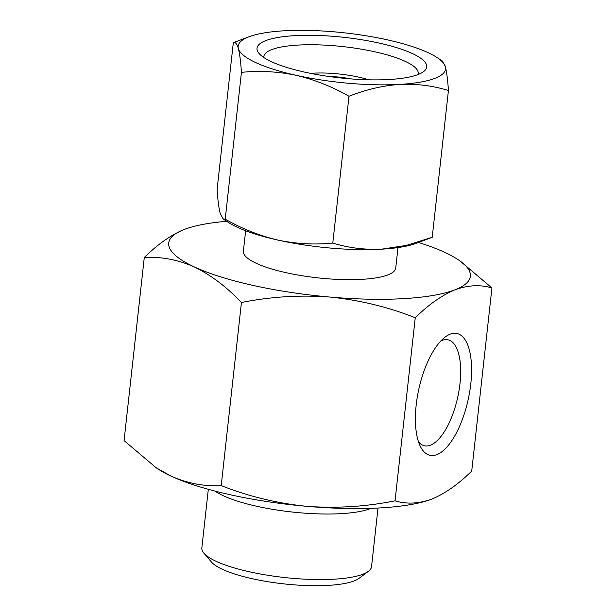 <?xml version="1.0" encoding="UTF-8"?>
<svg xmlns="http://www.w3.org/2000/svg" width="616" height="616" viewBox="0 0 616 616"><rect width="100%" height="100%" fill="white"/><g stroke="black" fill="none" stroke-linecap="round" stroke-linejoin="round"><path stroke-width="0.92" d="M332.786 243.066C348.387 247.871 364.626 249.911 381.512 249.18A104.327 24.886 -173.7 0 1 278.016 240.109C296.427 243.928 314.684 244.914 332.786 243.066L348.995 96.265C332.147 86.648 314.553 79.664 296.211 75.321C277.801 71.502 259.544 70.517 241.434 72.357C240.74 61.769 239.716 53.823 238.361 48.525C236.952 43.744 235.266 41.796 233.31 42.681L249.172 36.714A104.327 24.886 -173.7 0 1 284.014 30.8A104.327 24.886 -173.7 0 1 387.51 39.871A104.327 24.886 -173.7 0 1 436.867 57.434A104.327 24.886 -173.7 0 1 445.353 66.667A104.327 24.886 -173.7 0 1 399.707 84.392C382.775 85.632 365.873 89.59 348.995 96.265M431.023 237.753L416.347 243.266A104.327 24.886 -173.7 0 1 381.512 249.18L406.283 245.422L432.216 237.299L448.425 90.498C432.825 85.693 416.585 83.661 399.707 84.392A104.327 24.886 -173.7 0 1 296.211 75.321A104.327 24.886 -173.7 0 1 238.361 48.525A104.327 24.886 -173.7 0 1 249.172 36.714M225.225 219.157C242.073 228.775 259.667 235.759 278.016 240.109A104.327 24.886 -173.7 0 1 228.659 222.545L223.1 218.911L225.225 219.157L241.434 72.357M233.31 42.681L217.101 189.482C217.795 200.069 218.819 208.015 220.174 213.313L223.108 218.896M442.419 61.076L445.353 66.667C446.708 71.964 447.732 79.911 448.425 90.498M328.451 76.422A33.195 7.916 -173.7 0 1 350.835 78.894M221.221 485.608C248.679 496.45 277.169 503.349 306.691 506.306A151.752 36.198 -173.7 0 1 171.202 476.191C187.749 483.46 204.427 486.602 221.221 485.608L241.434 302.51C226.495 286.802 210.78 274.944 194.302 266.921C177.747 259.652 161.076 256.51 144.283 257.503C157.657 244.329 170.925 235.004 184.061 229.537L184.731 229.283A151.752 36.198 -173.7 0 1 226.742 221.29M306.691 506.306C336.274 508.516 365.727 506.698 395.048 500.839C406.583 504.342 418.88 503.742 431.939 499.037A151.752 36.198 -173.7 0 1 431.262 499.299A151.752 36.198 -173.7 0 1 306.691 506.306M431.262 499.299L431.939 499.037C445.083 493.562 458.343 484.238 471.717 471.071L491.93 287.972C480.395 284.469 468.098 285.069 455.039 289.774C441.895 295.249 428.636 304.574 415.261 317.74C387.803 306.899 359.313 300 329.791 297.043C300.208 294.825 270.755 296.65 241.434 302.51M144.283 257.503L124.07 440.602L156.179 467.775L171.202 476.191A151.752 36.198 -173.7 0 1 158.258 469.153L156.171 467.79M418.495 242.465A151.752 36.198 -173.7 0 1 444.798 252.383A151.752 36.198 -173.7 0 1 457.742 259.421A151.752 36.198 -173.7 0 1 455.039 289.774A151.752 36.198 -173.7 0 1 329.791 297.043A151.752 36.198 -173.7 0 1 194.302 266.921A151.752 36.198 -173.7 0 1 184.061 229.537A151.752 36.198 -173.7 0 1 184.738 229.275L184.731 229.283M379.21 43.089A85.362 20.359 -173.7 0 1 423.554 71.648A85.362 20.359 -173.7 0 1 339.624 77.832A85.362 20.359 -173.7 0 1 259.067 53.484A85.362 20.359 -173.7 0 1 289.258 36.051A85.362 20.359 -173.7 0 1 379.21 43.089M263.856 57.55A77.654 18.526 -173.7 0 1 263.848 56.51A77.654 18.526 -173.7 0 1 375.021 51.836A77.654 18.526 -173.7 0 1 418.226 73.55A77.654 18.526 -173.7 0 1 417.995 74.567M310.556 73.373A46.231 11.026 -173.7 0 1 359.059 77.208A46.231 11.026 -173.7 0 1 368.969 79.818M378.008 508.031L371.54 566.643A85.362 20.359 -173.7 0 1 368.391 571.325L359.113 578.308A76.63 18.28 -173.7 0 1 283.76 583.868A76.63 18.28 -173.7 0 1 211.434 562.008L203.904 553.168A85.362 20.359 -173.7 0 1 201.848 547.909L208.324 489.297M368.391 571.325A85.362 20.359 -173.7 0 1 284.461 577.515A85.362 20.359 -173.7 0 1 203.904 553.168M370.986 508.331A85.362 20.359 -173.7 0 1 291.699 511.965A85.362 20.359 -173.7 0 1 215.115 491.121M459.821 260.807L491.93 287.972M397.982 247.578L395.726 268.06A76.63 18.28 -173.7 0 1 317.548 277.824A76.63 18.28 -173.7 0 1 243.382 251.243L245.645 230.761M436.844 454.631A62.393 25.225 -77.5 0 1 420.466 446.623A62.393 25.225 -77.5 0 1 418.865 388.935A62.393 25.225 -77.5 0 1 444.752 337.352A62.393 25.225 -77.5 0 1 471.309 378.024A62.393 25.225 -77.5 0 1 436.844 454.631M415.261 317.74L395.048 500.839M440.902 340.894A54.277 21.945 -77.5 0 1 448.017 339.809A54.277 21.945 -77.5 0 1 459.02 390.544A54.277 21.945 -77.5 0 1 430.461 445.183A54.277 21.945 -77.5 0 1 424.463 445.776A54.277 21.945 -77.5 0 1 418.48 441.78M436.867 57.434L442.427 61.069M457.742 259.421L459.836 260.784"/></g></svg>
